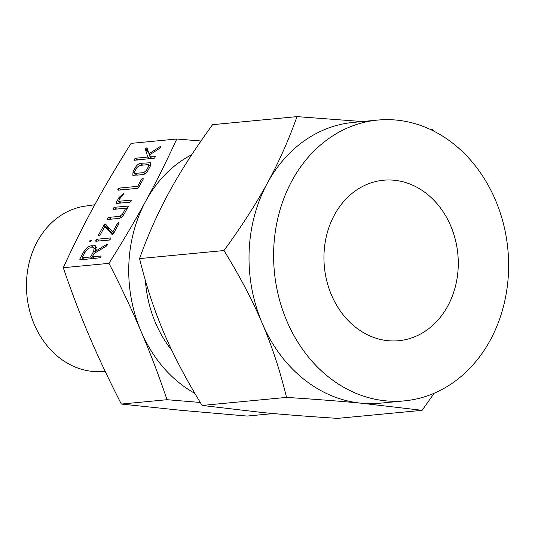 <?xml version="1.0" encoding="UTF-8"?>
<svg xmlns="http://www.w3.org/2000/svg" width="535" height="535" viewBox="0 0 535 535"><rect width="100%" height="100%" fill="white"/><g stroke="black" fill="none" stroke-linecap="round" stroke-linejoin="round"><path stroke-width="0.8" d="M89.907 241.9L89.619 240.944L91.057 239.8L91.311 240.783L89.653 241.813M95.999 241.325L95.852 240.329L97.143 239.219L110.511 237.948L110.685 238.911L109.367 240.048L95.825 241.258M110.885 238.249L110.511 237.948L110.885 238.209M119.151 223.062L118.67 222.674L118.971 223.597L113.507 233.614L112.33 234.751L104.76 226.566L100.226 234.878L98.828 235.962L98.534 235.039L103.991 225.021L105.174 223.884L112.738 232.076L117.272 223.757L119.017 222.761M106.064 224.6L105.562 224.038M128.273 206.349L127.852 206.008L128.046 206.951L124.173 214.06C122.548 216.655 120.81 218.106 118.957 218.407L107.729 219.484L107.548 218.501L108.859 217.377L119.927 216.327L122.495 214.187L125.758 208.195L113.213 209.392L113.052 208.409L114.37 207.292L128.193 206.069M116.436 203.507L116.222 202.584L118.93 197.622L123.451 193.463L123.632 194.412L120.656 197.408L118.529 201.314L131.075 200.117L131.47 200.364L131.236 201.1L129.911 202.223L116.082 203.447M123.819 193.757L123.451 193.463L123.819 193.73M131.463 200.438L131.075 200.117L131.47 200.364M143.273 178.824L142.791 178.436L143.099 179.345L138.766 187.283L137.475 188.347L117.994 190.206L117.814 189.229L119.131 188.106L137.676 186.34L141.407 179.492L143.139 178.523M135.241 167.709C136.866 165.114 138.605 163.663 140.451 163.356L150.516 162.74L150.221 166.278L148.008 170.337C146.383 172.932 144.644 174.383 142.798 174.691L132.834 175.326L133.028 171.768L135.241 167.709L136.358 168.605M200.277 402.454L167.04 399.705C158.627 375.015 149.954 352.197 141.006 331.245C132.098 310.28 121.425 287.649 108.973 263.354C123.177 240.824 135.475 220.005 145.868 200.899C156.314 181.786 166.612 161.155 176.764 139.013L131.068 143.373C116.871 165.904 104.572 186.722 94.173 205.828C83.727 224.947 73.435 245.572 63.277 267.714C71.69 292.398 80.364 315.222 89.312 336.167C98.219 357.133 108.893 379.763 121.345 404.059L181.271 410.345L247.203 416.063L273.525 413.555M108.973 263.354L63.277 267.714M134.265 160.36L134.091 159.383L135.415 158.26L147.82 157.076L145.46 149.512L145.594 148.797L146.924 147.713L148.971 153.779L160.393 146.47L160.553 147.446L159.764 148.295L149.345 155.03L150.074 156.862L155.377 156.635L154.561 158.126L134.051 160.293M160.747 146.75L160.393 146.47L160.747 146.737M155.371 156.722L154.963 156.394L155.377 156.635M80.016 259.983L79.809 259.06L83.58 252.139C86.001 248.34 88.569 246.214 91.284 245.759L95.805 245.819L95.263 251.356L106.599 244.428L107.428 244.515L106.445 246.04L94.12 253.45L92.281 256.82L100.64 256.024L101.055 256.265L100.239 257.756L79.668 259.923M107.074 244.254L107.428 244.515L107.074 244.254M101.048 256.359L100.64 256.024L101.055 256.265M94.755 204.758L85.225 206.115A83.192 69.182 84.6 0 0 27.934 268.637A83.192 69.182 84.6 0 0 58.455 357.032A83.192 69.182 84.6 0 0 101.001 371.624L105.208 371.417M167.04 399.705L121.345 404.059M176.764 139.013L200.999 140.999M191.771 154.682A130.941 108.886 84.6 0 0 145.868 200.899A130.941 108.886 84.6 0 0 141.006 331.245A130.941 108.886 84.6 0 0 179.125 382.759A130.941 108.886 84.6 0 0 194.854 393.385M171.869 350.418A111.32 92.568 -95.4 0 1 145.406 280.594M427.258 194.178A80.604 67.035 -95.4 0 1 456.556 281.323A80.604 67.035 -95.4 0 1 398.762 340.715A80.604 67.035 -95.4 0 1 354.972 326.758A80.604 67.035 -95.4 0 1 325.668 239.613A80.604 67.035 -95.4 0 1 383.468 180.228A80.604 67.035 -95.4 0 1 427.258 194.178M377.737 120.074L353.14 122.415A141.033 117.279 84.6 0 0 267.473 182.923A141.033 117.279 84.6 0 0 262.23 323.307C252.667 300.73 239.921 276.475 223.998 250.547C241.746 226.144 256.238 203.601 267.473 182.923C278.742 162.326 288.592 140.23 297.012 116.623L212.576 124.668C194.82 149.071 180.328 171.615 169.1 192.292C157.832 212.89 147.981 234.985 139.555 258.592C146.055 285.309 154.154 310.006 163.864 332.683C173.434 355.267 186.173 379.516 202.103 405.45L262.912 412.579C283.71 414.571 308.621 416.504 337.659 418.377L422.102 410.332L361.285 403.203C340.494 401.21 315.576 399.277 286.539 397.398C280.046 370.688 271.94 345.991 262.23 323.307A141.033 117.279 84.6 0 0 303.285 378.793A141.033 117.279 84.6 0 0 361.285 403.203A141.033 117.279 84.6 0 0 379.904 403.209L404.493 400.862A141.033 117.279 -95.4 0 1 327.881 376.453A141.033 117.279 -95.4 0 1 276.615 223.984A141.033 117.279 -95.4 0 1 377.737 120.074A141.033 117.279 -95.4 0 1 454.349 144.49A141.033 117.279 -95.4 0 1 505.615 296.958A141.033 117.279 -95.4 0 1 404.493 400.862M202.103 405.45L286.539 397.398M434.219 393.218L422.102 410.332M139.555 258.592L223.998 250.547M429.725 129.156L432.574 129.55L433.417 130.935M297.012 116.623L362.282 121.545M150.001 154.608L148.971 153.779M160.634 147.279L159.885 146.67M152.281 158.641L150.074 156.862M135.194 160.273L134.091 159.383M137.622 160.039L135.415 158.26M150.027 158.855L147.82 157.076M151.666 158.701L151.432 157.959M148.429 151.9L145.46 149.512M148.115 150.837L145.594 148.797M142.664 165.141L140.451 163.356M150.97 163.73L149.446 162.5M134.372 172.852L133.028 171.768M148.509 166.472L148.148 164.619L139.454 165.442L136.92 167.582L134.74 171.575L135.101 173.434L143.795 172.604L146.329 170.471L148.509 166.472L149.626 167.375M150.328 166.071L148.148 164.619M147.392 171.327L146.329 170.471M145.112 173.668L143.795 172.604M137.314 175.212L134.579 173.307L136.98 175.246M118.917 190.119L117.814 189.229M121.338 189.885L119.131 188.106M138.792 187.237L137.676 186.34M142.524 180.395L141.407 179.492M120.047 198.518L118.93 197.622M123.786 194.065L123.15 193.55M120.736 203.099L118.529 201.314M117.265 203.427L116.222 202.584M116.583 209.071L114.37 207.292M108.652 219.39L107.548 218.501M111.066 219.163L108.859 217.377M121.258 217.397L119.927 216.327M123.558 215.05L122.495 214.187M126.875 209.098L125.758 208.195M114.156 209.305L113.052 208.409M113.855 232.972L112.738 232.076M118.389 224.66L117.272 223.757M112.985 234.37L109.22 230.157L104.76 226.566M99.41 235.748L98.534 235.039M108.103 229.261L108.451 228.619L103.991 225.021M108.451 228.619L108.973 227.857M96.969 241.232L95.852 240.329M99.356 241.004L97.143 239.219M90.515 241.673L89.619 240.944M96.26 252.166L95.263 251.356M107.341 245.023L106.599 244.428M94.494 258.606L92.281 256.82M80.852 259.903L79.809 259.06M84.697 253.042L83.58 252.139M93.565 247.598L91.284 245.759M96.481 247.264L94.26 245.471M82.109 257.79L90.589 256.981L93.739 251.196L94.04 247.805L90.208 247.852C88.456 248.166 86.804 249.551 85.266 252.005L82.109 257.79L84.316 259.575M92.796 258.766L90.589 256.981M95.504 252.62L93.739 251.196M94.04 247.805L96.133 249.497"/></g></svg>
